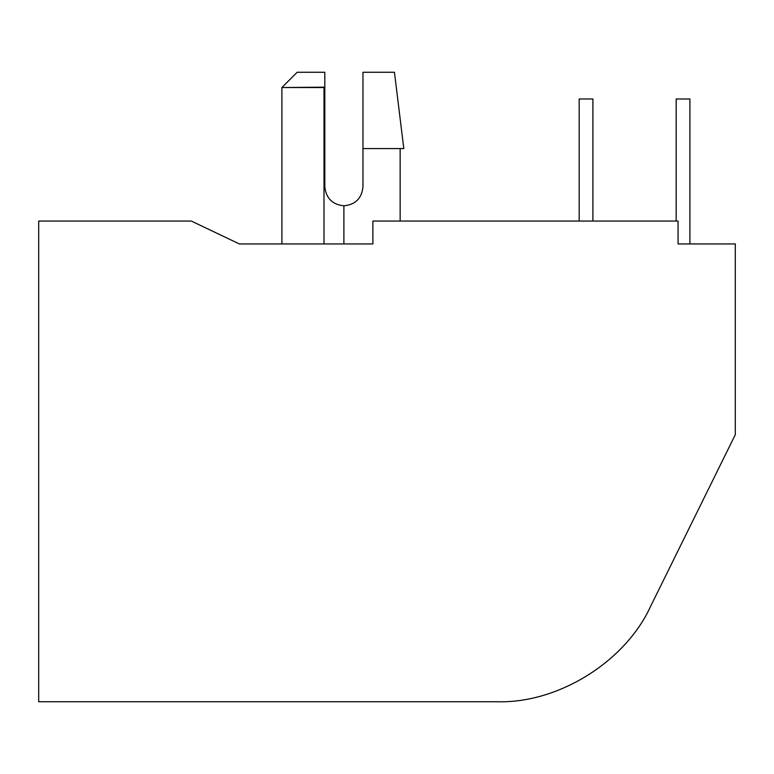 <?xml version="1.0" encoding="UTF-8"?>
<svg xmlns="http://www.w3.org/2000/svg" width="774" height="774" viewBox="0 0 774 774"><rect width="100%" height="100%" fill="white"/><g stroke="black" fill="none" stroke-linecap="round" stroke-linejoin="round"><path stroke-width="1.16" d="M592.903 98.975L592.903 221.054L592.903 98.975L579.175 98.975L579.175 221.054L579.175 98.975L592.903 98.975M689.905 243.945L689.905 98.985L676.166 98.985L676.166 221.054L676.166 98.985L689.905 98.985L689.905 243.945M394.44 72.272L403.805 148.569L362.967 148.569L362.967 72.272L394.44 72.272L362.967 72.272L362.967 186.718L362.967 148.569L403.805 148.569L394.44 72.272M343.888 205.797C355.479 204.665 361.835 198.308 362.967 186.718C361.835 198.308 355.479 204.665 343.888 205.797L343.888 243.945L343.888 205.797C332.385 204.578 326.028 198.221 324.819 186.718C326.028 198.221 332.385 204.578 343.888 205.797C355.479 204.665 361.835 198.308 362.967 186.718M239.36 243.945L372.884 243.945L239.36 243.945L191.294 221.054L239.36 243.945M678.072 243.945L735.3 243.945L735.3 434.688L650.895 605.742C625.663 661.712 557.851 703.866 496.492 701.728L38.7 701.728L38.7 221.054L191.294 221.054L38.7 221.054L38.7 701.728L496.492 701.728C557.851 703.866 625.663 661.712 650.895 605.742L735.3 434.688L735.3 243.945L678.072 243.945L678.072 221.054L372.884 221.054L372.884 243.945L372.884 221.054L678.072 221.054L678.072 243.945M323.996 243.945L323.996 87.53L281.9 87.53L324.819 87.172L324.819 186.718L324.819 72.272L297.158 72.272L324.819 72.272L324.819 87.172L323.996 87.53L323.996 243.945M324.819 72.272L297.158 72.272L324.819 72.272M324.819 87.172L323.996 87.53L324.819 87.172M281.9 243.945L281.9 87.53L297.158 72.272M400.158 148.569L400.158 221.054"/></g></svg>
